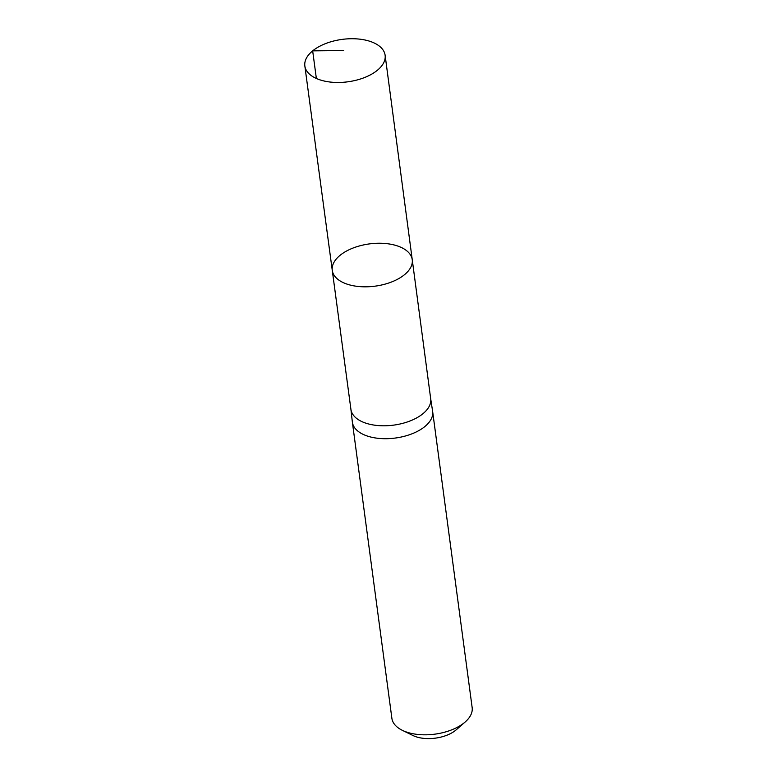 <?xml version="1.0" encoding="UTF-8"?>
<svg xmlns="http://www.w3.org/2000/svg" width="777" height="777" viewBox="0 0 777 777"><rect width="100%" height="100%" fill="white"/><g stroke="black" fill="none" stroke-linecap="round" stroke-linejoin="round"><path stroke-width="1.17" d="M430.662 398.514A40.239 21.261 172.4 0 1 430.691 398.747A40.239 21.261 172.4 0 1 393.618 425.136A40.239 21.261 172.4 0 1 350.922 409.392A40.239 21.261 172.4 0 1 350.893 409.158M340.064 255.332A40.346 21.319 -7.6 0 0 332.265 270.377A40.346 21.319 -7.6 0 0 375.077 286.159A40.346 21.319 -7.6 0 0 412.247 259.703A40.346 21.319 -7.6 0 0 383.488 243.366A40.346 21.319 -7.6 0 0 340.064 255.332M350.903 409.275L352.35 421.969A40.491 21.397 -7.6 0 0 352.37 422.193A40.491 21.397 -7.6 0 0 395.338 438.043A40.491 21.397 -7.6 0 0 432.643 411.48A40.491 21.397 -7.6 0 0 432.614 411.256L430.672 398.63M352.37 422.193L391.88 718.307A40.491 21.397 -7.6 0 0 402.369 730.341L412.966 735.518A27.943 14.763 -7.6 0 0 456.322 729.729L465.2 721.959A40.491 21.397 -7.6 0 0 472.154 707.594L432.643 411.48M402.369 730.341A40.491 21.397 -7.6 0 0 465.2 721.959M350.922 409.392L332.265 270.377A40.346 21.319 -7.6 0 0 375.077 286.159A40.346 21.319 -7.6 0 0 412.247 259.703L385.12 55.254A40.491 21.397 -7.6 0 0 356.255 38.85A40.491 21.397 -7.6 0 0 312.665 50.864A40.491 21.397 -7.6 0 0 304.846 65.967A40.491 21.397 -7.6 0 0 333.712 82.352A40.491 21.397 -7.6 0 0 377.292 70.338A40.491 21.397 -7.6 0 0 385.12 55.254M316.365 78.477L312.665 50.864L343.638 50.524M430.691 398.747L412.247 259.703M332.265 270.377L304.846 65.967"/></g></svg>
